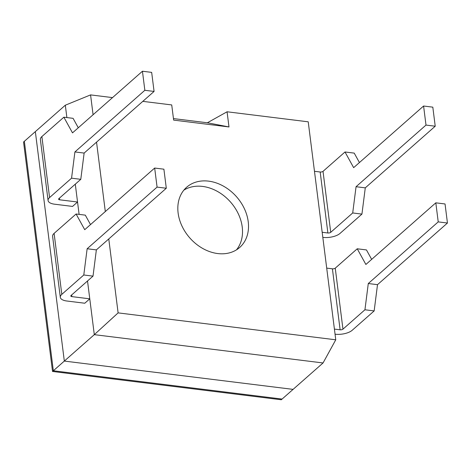 <?xml version="1.0" encoding="UTF-8"?>
<svg xmlns="http://www.w3.org/2000/svg" width="471" height="471" viewBox="0 0 471 471"><rect width="100%" height="100%" fill="white"/><g stroke="black" fill="none" stroke-linecap="round" stroke-linejoin="round"><path stroke-width="0.71" d="M322.182 232.28L327.881 232.986A2.114 0.877 172.8 0 0 330.724 232.333L352.708 212.963L356.052 186.716L365.278 187.858L361.934 214.105L339.95 233.475A12.67 5.263 -7.2 0 1 322.888 237.39L322.823 237.384M356.052 186.716L425.996 125.074L435.222 126.216L365.278 187.858M425.996 125.074L423.588 106.016L432.814 107.158L435.222 126.216M423.588 106.016L353.644 167.658L345.002 151.98L323.024 171.35A2.114 0.877 172.8 0 1 320.18 172.003L314.475 171.297M352.708 212.963L361.934 214.105M359.432 162.56L354.227 153.116L345.002 151.98M334.41 329.094L340.115 329.8A2.114 0.877 172.8 0 0 342.959 329.147L364.937 309.777L368.287 283.53L377.507 284.667L374.162 310.919L352.178 330.289A12.67 5.263 -7.2 0 1 335.117 334.204L335.052 334.198M368.287 283.53L438.224 221.888L447.45 223.024L377.507 284.667M438.224 221.888L435.816 202.83L445.042 203.967L447.45 223.024M435.816 202.83L365.879 264.472L357.236 248.788L335.252 268.164A2.114 0.877 172.8 0 1 332.408 268.817L326.703 268.111M364.937 309.777L374.162 310.919M371.66 259.374L366.456 249.93L357.236 248.788M154.076 91.433L151.668 72.375L142.442 71.233L72.505 132.875L63.856 117.197L41.878 136.566A12.67 5.263 172.8 0 0 40.376 139.528L48.077 200.511A12.67 5.263 172.8 0 0 54.654 204.208L72.552 206.422L77.544 202.018L59.652 199.804A2.114 0.877 -7.2 0 1 58.557 199.186A2.114 0.877 -7.2 0 1 58.804 198.691L80.788 179.321L84.132 153.075L74.907 151.933L144.85 90.291L154.076 91.433L84.132 153.075M78.286 127.776L73.082 118.333L63.856 117.197M142.442 71.233L144.85 90.291M80.788 179.321L71.563 178.179L49.579 197.555A12.67 5.263 172.8 0 0 48.077 200.511M71.563 178.179L74.907 151.933M166.304 188.241L163.896 169.189L154.671 168.047L84.733 229.689L76.09 214.005L54.106 233.38A12.67 5.263 172.8 0 0 52.605 236.336L60.312 297.325A12.67 5.263 172.8 0 0 66.888 301.016L84.78 303.23L89.773 298.832L71.88 296.618A2.114 0.877 -7.2 0 1 70.785 296A2.114 0.877 -7.2 0 1 71.033 295.505L93.017 276.136L96.361 249.889L87.141 248.747L157.079 187.105L166.304 188.241L96.361 249.889M90.514 224.59L85.31 215.147L76.09 214.005M154.671 168.047L157.079 187.105M93.017 276.136L83.791 274.993L61.813 294.363A12.67 5.263 172.8 0 0 60.312 297.325M83.791 274.993L87.141 248.747M93.081 114.736L90.573 94.895L65.316 105.204L66.876 117.567M90.573 94.895L112.516 97.609M142.813 101.359L171.727 104.933L173.646 120.105L228.988 126.952L207.364 122.778L227.069 111.78L308.222 121.818L335.764 339.803L323.053 362.958L94.3 334.657L87.518 280.975M323.053 362.958L293.08 389.376L64.327 361.074L94.3 334.657L118.115 312.879L108.772 238.95M79.104 214.382L75.289 184.167M217.743 253.557A40.123 31.139 -131.4 0 1 181.971 226.033A40.123 31.139 -131.4 0 1 186.64 187.246A40.123 31.139 -131.4 0 1 236.53 196.76A40.123 31.139 -131.4 0 1 239.698 247.452A40.123 31.139 -131.4 0 1 217.743 253.557M105.31 211.55L96.543 142.136M335.764 339.803L118.115 312.879M227.069 111.78L228.988 126.952M183.861 190.137A40.123 31.139 -131.4 0 1 230.531 202.047A40.123 31.139 -131.4 0 1 236.483 249.842M173.452 118.58L207.364 122.778M52.534 371.466L23.55 142.012L24.351 141.306L53.335 370.765L52.534 371.466L281.293 399.767L282.088 399.067L53.335 370.765L24.351 141.306L35.343 131.621L64.327 361.074L53.335 370.765L282.088 399.067L293.08 389.376L64.327 361.074L35.343 131.621L65.316 105.204M330.724 232.333L323.024 171.35M327.881 232.986L320.18 172.003M342.959 329.147L335.252 268.164M340.115 329.8L332.408 268.817M59.44 198.132L59.652 199.804M41.878 136.566L49.579 197.555M71.669 294.946L71.88 296.618M54.106 233.38L61.813 294.363"/></g></svg>
